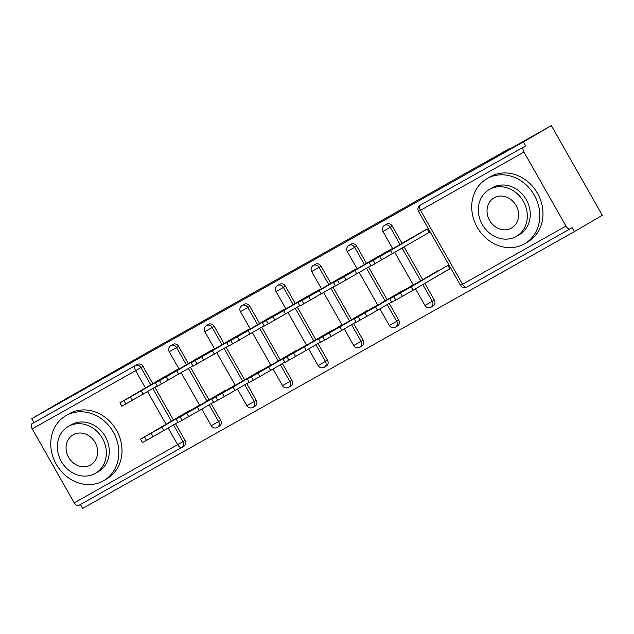 <?xml version="1.0" encoding="UTF-8"?>
<svg xmlns="http://www.w3.org/2000/svg" width="634" height="634" viewBox="0 0 634 634"><rect width="100%" height="100%" fill="white"/><g stroke="black" fill="none" stroke-linecap="round" stroke-linejoin="round"><path stroke-width="0.95" d="M181.76 447.469L78.378 505.663A4.509 2.211 -119.4 0 1 78.362 505.678A4.509 2.211 -119.4 0 1 74.233 502.865L32.207 428.869A4.509 2.211 -119.4 0 1 31.89 423.829L33.927 422.64L31.7 418.717L59.612 402.4L154.403 348.462L510.085 148.253L483.322 163.897L551.358 125.603L602.3 215.283L574.388 231.6L572.161 227.677L570.125 228.866A4.509 2.211 60.6 0 0 570.125 228.866L466.687 287.091A4.509 2.211 60.6 0 0 466.703 287.083L570.093 228.89M80.439 504.505L82.642 508.397L574.388 231.6M510.338 148.697L510.085 148.253M422.157 204.108A4.509 3.931 59.7 0 1 422.204 204.085A4.509 3.931 59.7 0 1 422.26 204.053L523.636 147.033A4.509 2.211 60.6 0 0 523.953 152.073L565.98 226.061A4.509 2.211 60.6 0 0 570.109 228.874M422.26 204.053L525.673 145.844L523.446 141.921L551.358 125.603M523.636 147.033L525.673 145.844M449.886 268.864L442.976 272.755M31.7 418.717L523.446 141.921M405.57 241.237L427.173 228.89L429.107 232.29M447.969 265.495L449.902 268.895L441.185 273.793M211.146 403.644L220.64 420.366A4.509 3.931 59.7 0 1 219.499 426.191A4.509 3.931 59.7 0 1 219.443 426.214M172.86 344.436A4.509 3.931 59.7 0 1 172.908 344.413A4.509 3.931 59.7 0 1 172.955 344.381A4.509 3.931 59.7 0 1 178.614 346.378L188.377 363.567M190.501 367.3L209.022 399.911M33.927 422.64L137.348 364.431A4.509 3.931 59.7 0 1 142.999 366.42L152.762 383.618M154.886 387.342L173.407 419.954M175.531 423.686L185.033 440.416A4.509 3.931 59.7 0 1 183.884 446.233A4.509 3.931 59.7 0 1 183.836 446.265L181.887 447.398M213.698 349.54L213.492 349.168L191.888 361.523M282.368 363.544L291.87 380.273A4.509 3.931 59.7 0 1 290.721 386.09A4.509 3.931 59.7 0 1 290.673 386.122M244.09 304.344A4.509 3.931 59.7 0 1 244.138 304.312A4.509 3.931 59.7 0 1 244.185 304.288A4.509 3.931 59.7 0 1 249.836 306.285L259.607 323.475M261.723 327.207L280.252 359.819M284.928 309.447L284.721 309.075L263.11 321.43M353.598 323.451L363.1 340.181A4.509 3.931 59.7 0 1 361.951 345.998A4.509 3.931 59.7 0 1 361.903 346.029M315.32 264.251A4.509 3.931 59.7 0 1 315.367 264.219A4.509 3.931 59.7 0 1 315.415 264.196A4.509 3.931 59.7 0 1 321.066 266.185L330.837 283.382M332.953 287.115L351.482 319.726M356.157 269.355L355.943 268.982L334.34 281.33M424.828 283.358L434.33 300.088A4.509 3.931 59.7 0 1 433.18 305.905A4.509 3.931 59.7 0 1 433.133 305.937M386.542 224.159A4.509 3.931 59.7 0 1 386.597 224.127A4.509 3.931 59.7 0 1 386.645 224.103A4.509 3.931 59.7 0 1 392.295 226.092L402.059 243.29M404.183 247.022L422.704 279.634M391.772 249.305L391.558 248.94L369.955 261.287M389.213 303.409L398.715 320.13A4.509 3.931 59.7 0 1 397.566 325.955A4.509 3.931 59.7 0 1 397.518 325.979M350.935 244.201A4.509 3.931 59.7 0 1 350.982 244.177A4.509 3.931 59.7 0 1 351.03 244.145A4.509 3.931 59.7 0 1 356.68 246.143L366.444 263.34M368.568 267.065L387.097 299.676M320.542 289.397L320.336 289.033L298.725 301.38M317.983 343.501L327.485 360.223A4.509 3.931 59.7 0 1 326.336 366.048A4.509 3.931 59.7 0 1 326.288 366.072M279.705 284.301A4.509 3.931 59.7 0 1 279.752 284.27A4.509 3.931 59.7 0 1 279.8 284.238A4.509 3.931 59.7 0 1 285.451 286.235L295.222 303.432M297.338 307.157L315.867 339.769M249.313 329.49L249.107 329.125L227.495 341.472M246.753 383.594L256.255 400.316A4.509 3.931 59.7 0 1 255.106 406.14A4.509 3.931 59.7 0 1 255.058 406.172M208.475 324.394A4.509 3.931 59.7 0 1 208.523 324.362A4.509 3.931 59.7 0 1 208.57 324.331A4.509 3.931 59.7 0 1 214.229 326.328L223.992 343.525M226.108 347.25L244.637 379.861M178.091 369.582L177.877 369.218L156.273 381.565M430.137 231.846L371.112 265.923L369.186 262.531L373.204 260.305L375.138 263.704M369.186 262.531L414.2 236.197M427.245 229.009L390.496 250.493L392.43 253.893M381.755 259.98L379.821 256.58L373.204 260.305M381.842 255.217L403.176 242.957L381.866 255.256M379.821 256.58L390.496 250.493M412.552 285.672L423.821 279.301L412.655 285.839M438.617 270.33L389.831 298.868L411.141 286.83L413.075 290.229L449.815 268.753M448.856 264.79L411.141 286.83M393.849 296.649L395.782 300.048L402.4 296.324L400.466 292.924M395.782 300.048L391.757 302.267L389.831 298.868M413.075 290.229L402.4 296.324M487.189 178.542A37.588 32.746 -120.3 0 0 486.785 178.772A37.588 32.746 -120.3 0 0 477.354 227.519A37.588 32.746 -120.3 0 0 524.326 243.9A37.588 32.746 -120.3 0 0 524.73 243.67A37.588 32.746 -120.3 0 0 534.161 194.931A37.588 32.746 -120.3 0 0 487.189 178.542M524.73 243.67L527.916 241.808A37.588 32.746 -120.3 0 0 537.347 193.061A37.588 32.746 -120.3 0 0 490.375 176.68A37.588 32.746 -120.3 0 0 489.971 176.91L486.785 178.772M489.171 189.574L492.103 187.862A27.064 23.577 59.7 0 1 492.388 187.696A27.064 23.577 59.7 0 1 526.212 199.488A27.064 23.577 59.7 0 1 519.412 234.588L516.48 236.3A27.064 23.577 -120.3 0 0 523.28 201.2A27.064 23.577 -120.3 0 0 489.456 189.407A27.064 23.577 -120.3 0 0 489.171 189.574A27.064 23.577 -120.3 0 0 482.379 224.666A27.064 23.577 -120.3 0 0 516.195 236.466A27.064 23.577 -120.3 0 0 516.48 236.3M511.44 228.097A17.443 15.192 -120.3 0 0 511.63 227.994A17.443 15.192 -120.3 0 0 516.005 205.376A17.443 15.192 -120.3 0 0 494.211 197.768A17.443 15.192 -120.3 0 0 494.021 197.879A17.443 15.192 -120.3 0 0 489.646 220.497A17.443 15.192 -120.3 0 0 511.44 228.097M66.221 415.5A37.588 32.746 -120.3 0 0 65.817 415.738A37.588 32.746 -120.3 0 0 56.378 464.476A37.588 32.746 -120.3 0 0 103.35 480.865A37.588 32.746 -120.3 0 0 103.754 480.635A37.588 32.746 -120.3 0 0 113.185 431.889A37.588 32.746 -120.3 0 0 66.221 415.5M103.754 480.635L106.94 478.773A37.588 32.746 -120.3 0 0 116.371 430.026A37.588 32.746 -120.3 0 0 69.407 413.637A37.588 32.746 -120.3 0 0 69.003 413.867L65.817 415.738M68.195 426.531L71.127 424.82A27.064 23.577 59.7 0 1 71.412 424.653A27.064 23.577 59.7 0 1 105.236 436.454A27.064 23.577 59.7 0 1 98.444 471.545L95.512 473.257A27.064 23.577 -120.3 0 0 102.304 438.165A27.064 23.577 -120.3 0 0 68.488 426.365A27.064 23.577 -120.3 0 0 68.195 426.531A27.064 23.577 -120.3 0 0 61.403 461.631A27.064 23.577 -120.3 0 0 95.219 473.424A27.064 23.577 -120.3 0 0 95.512 473.257M90.464 465.063A17.443 15.192 -120.3 0 0 90.654 464.952A17.443 15.192 -120.3 0 0 95.029 442.334A17.443 15.192 -120.3 0 0 73.235 434.734A17.443 15.192 -120.3 0 0 73.053 434.837A17.443 15.192 -120.3 0 0 68.67 457.455A17.443 15.192 -120.3 0 0 90.464 465.063M370.961 265.662L335.497 285.974L333.571 282.574L337.589 280.355L339.523 283.755M333.571 282.574L378.585 256.239M391.63 249.059L354.882 270.536L356.815 273.936M346.14 280.03L344.214 276.63L337.589 280.355M346.227 275.259L367.562 263.007L346.251 275.307M344.214 276.63L354.882 270.536M335.354 285.712L299.89 306.024L297.956 302.624L301.974 300.397L303.908 303.797M297.956 302.624L342.97 276.289M356.015 269.101L319.267 290.586L321.2 293.986M310.525 300.072L308.599 296.672L301.974 300.397M310.612 295.309L331.947 283.049L310.636 295.349M308.599 296.672L319.267 290.586M299.739 305.754L264.275 326.066L262.341 322.666L266.359 320.447L268.293 323.847M262.341 322.666L307.355 296.332M320.4 289.152L283.652 310.628L285.585 314.028M274.91 320.122L272.985 316.723L266.359 320.447M274.998 315.36L296.332 303.1L275.021 315.399M272.985 316.723L283.652 310.628M264.124 325.805L228.66 346.116L226.726 342.717L230.752 340.498L232.678 343.89M226.726 342.717L271.74 316.382M284.785 309.194L248.045 330.679L249.97 334.078M239.303 340.165L237.37 336.765L230.752 340.498M239.383 335.402L260.717 323.142L239.406 335.441M237.37 336.765L248.045 330.679M228.509 345.847L193.045 366.159L191.111 362.759L195.137 360.54L197.063 363.94M191.111 362.759L236.125 336.424M249.17 329.244L212.43 350.721L214.355 354.121M203.688 360.215L201.755 356.815L195.137 360.54M203.776 355.452L225.102 343.192L203.799 355.492M201.755 356.815L212.43 350.721M376.945 305.715L388.206 299.343L377.04 305.889M403.002 290.38L354.216 318.918L375.526 306.88L377.46 310.28L391.606 302.006M413.241 284.832L375.526 306.88M358.234 316.699L360.167 320.091L366.785 316.366L364.859 312.966M360.167 320.091L356.149 322.318L354.216 318.918M377.46 310.28L366.785 316.366M341.33 325.765L352.591 319.393L341.425 325.939M367.387 310.422L318.601 338.96L339.911 326.922L341.845 330.322L355.999 322.048M377.626 304.883L339.911 326.922M322.619 336.741L324.553 340.141L331.17 336.416L329.244 333.016M324.553 340.141L320.535 342.36L318.601 338.96M341.845 330.322L331.17 336.416M305.715 345.815L316.976 339.444L305.81 345.982M331.772 330.472L282.986 359.01L304.296 346.972L306.23 350.372L320.384 342.098M342.011 324.925L304.296 346.972M287.004 356.791L288.938 360.191L295.555 356.459L293.629 353.059M288.938 360.191L284.92 362.41L282.986 359.01M306.23 350.372L295.555 356.459M270.1 365.858L281.361 359.486L270.195 366.032M296.157 350.515L247.371 379.053L268.689 367.023L270.615 370.414L284.769 362.149M306.396 344.975L268.689 367.023M251.397 376.834L253.323 380.234L259.948 376.509L258.014 373.109M253.323 380.234L249.305 382.453L247.371 379.053M270.615 370.414L259.948 376.509M234.485 385.908L245.746 379.536L234.58 386.074M260.55 370.565L211.756 399.103L233.074 387.065L235 390.465L249.154 382.191M270.781 365.018L233.074 387.065M215.782 396.884L217.708 400.284L224.333 396.551L222.399 393.159M217.708 400.284L213.69 402.503L211.756 399.103M235 390.465L224.333 396.551M192.894 365.897L157.43 386.209L155.504 382.809L159.522 380.59L161.448 383.982M155.504 382.809L200.518 356.474M213.563 349.286L176.815 370.771L178.748 374.171M168.073 380.257L166.14 376.858L159.522 380.59M168.161 375.494L189.495 363.234L168.184 375.534M166.14 376.858L176.815 370.771M198.87 405.95L210.139 399.578L198.965 406.125M224.935 390.607L176.149 419.153L197.459 407.115L199.393 410.507L213.539 402.241M235.166 385.068L197.459 407.115M180.167 416.926L182.093 420.326L188.718 416.601L186.784 413.202M182.093 420.326L178.075 422.545L176.149 419.153M199.393 410.507L188.718 416.601M157.28 385.94L121.815 406.251L119.889 402.852L123.907 400.633L125.841 404.032M119.889 402.852L164.903 376.525M177.948 369.337L141.2 390.813L143.133 394.213M132.458 400.308L130.525 396.908L123.907 400.633M132.546 395.545L153.88 383.285L132.569 395.584M130.525 396.908L141.2 390.813M163.255 426L174.524 419.629L163.358 426.167M189.32 410.658L140.534 439.196L161.844 427.157L163.778 430.557L177.924 422.284M199.559 405.11L161.844 427.157M144.552 436.977L146.486 440.376L153.103 436.644L151.169 433.252M146.486 440.376L142.46 442.595L140.534 439.196M163.778 430.557L153.103 436.644M523.953 152.073L420.532 210.29L462.566 284.278L565.98 226.061M422.204 204.085L420.168 205.273A4.509 3.931 -120.3 0 1 420.215 205.25A4.509 2.211 60.6 0 0 420.532 210.29L418.519 211.399L460.553 285.387A4.509 4.509 0 0 0 466.687 287.091A4.509 2.211 60.6 0 1 462.566 284.278L460.553 285.387M74.233 502.865L177.655 444.648L168.184 427.982M166.068 424.249L147.54 391.638M145.424 387.905L135.621 370.66L32.207 428.869M31.89 423.829L137.348 364.431M142.999 366.42L135.621 370.66A4.509 2.211 -119.4 0 1 135.304 365.62A4.509 3.931 59.7 0 1 140.962 367.617L150.726 384.806M183.884 446.233L181.839 447.43A4.509 3.931 -120.3 0 1 181.792 447.453A4.509 2.211 -119.4 0 1 181.776 447.461A4.509 2.211 -119.4 0 1 177.655 444.648L185.033 440.416M392.295 226.092L390.259 227.289L400.022 244.478M402.138 248.211L420.667 280.822M422.783 284.555L432.285 301.277L434.33 300.088M431.088 307.125A4.509 3.931 -120.3 0 0 431.136 307.102A4.509 3.931 -120.3 0 0 432.285 301.277L424.939 305.437A4.509 4.509 0 0 0 431.136 307.102L433.18 305.905M382.912 231.442L390.259 227.289A4.509 3.931 59.7 0 0 384.6 225.292A4.509 3.931 -120.3 0 0 384.553 225.324A4.509 4.509 0 0 0 382.912 231.442L392.739 248.742M356.68 246.143L354.644 247.331L364.407 264.529M366.531 268.261L385.052 300.873M387.176 304.597L396.67 321.327L398.715 320.13M321.066 266.185L319.029 267.382L328.792 284.571M330.916 288.304L349.437 320.915M351.561 324.648L361.063 341.369L363.1 340.181M285.451 286.235L283.414 287.424L293.177 304.621M295.301 308.354L313.822 340.965M315.946 344.69L325.448 361.42L327.485 360.223M249.836 306.285L247.799 307.474L257.57 324.671M259.686 328.396L278.215 361.008M280.331 364.74L289.833 381.462L291.87 380.273M214.229 326.328L212.184 327.524L221.955 344.714M224.071 348.446L242.6 381.058M244.716 384.783L254.218 401.512L256.255 400.316M178.614 346.378L176.569 347.567L186.341 364.764M188.457 368.489L206.985 401.1M209.101 404.833L218.603 421.555L220.64 420.366M152.842 388.539L171.37 421.15M173.486 424.875L182.988 441.605A4.509 3.931 -120.3 0 1 181.839 447.43A4.509 4.509 0 0 1 181.776 447.461L78.362 505.678M395.473 327.176A4.509 3.931 -120.3 0 0 395.529 327.144A4.509 3.931 -120.3 0 0 396.67 321.327L389.331 325.48A4.509 4.509 0 0 0 395.529 327.144L397.566 325.955M347.297 251.492L354.644 247.331A4.509 3.931 59.7 0 0 348.985 245.342A4.509 3.931 -120.3 0 0 348.938 245.366A4.509 4.509 0 0 0 347.297 251.492L357.124 268.784M359.866 347.218A4.509 3.931 -120.3 0 0 359.914 347.194A4.509 3.931 -120.3 0 0 361.063 341.369L353.717 345.53A4.509 4.509 0 0 0 359.914 347.194L361.951 345.998M311.682 271.534L319.029 267.382A4.509 3.931 59.7 0 0 313.378 265.384A4.509 3.931 -120.3 0 0 313.323 265.416A4.509 4.509 0 0 0 311.682 271.534L321.509 288.835M324.251 367.268A4.509 3.931 -120.3 0 0 324.299 367.237A4.509 3.931 -120.3 0 0 325.448 361.42L318.102 365.572A4.509 4.509 0 0 0 324.299 367.237L326.336 366.048M276.067 291.585L283.414 287.424A4.509 3.931 59.7 0 0 277.763 285.435A4.509 3.931 -120.3 0 0 277.716 285.458A4.509 4.509 0 0 0 276.067 291.585L285.894 308.885M288.636 387.311A4.509 3.931 -120.3 0 0 288.684 387.287A4.509 3.931 -120.3 0 0 289.833 381.462L282.487 385.623A4.509 4.509 0 0 0 288.684 387.287L290.721 386.09M240.452 311.627L247.799 307.474A4.509 3.931 59.7 0 0 242.148 305.477A4.509 3.931 -120.3 0 0 242.101 305.509A4.509 4.509 0 0 0 240.452 311.627L250.279 328.927M253.021 407.361A4.509 3.931 -120.3 0 0 253.069 407.329A4.509 3.931 -120.3 0 0 254.218 401.512L246.872 405.665A4.509 4.509 0 0 0 253.069 407.329L255.106 406.14M204.837 331.677L212.184 327.524A4.509 3.931 59.7 0 0 206.533 325.527A4.509 3.931 -120.3 0 0 206.486 325.551A4.509 4.509 0 0 0 204.837 331.677L214.664 348.977M217.407 427.403A4.509 3.931 -120.3 0 0 217.454 427.379A4.509 3.931 -120.3 0 0 218.603 421.555L211.257 425.715A4.509 4.509 0 0 0 217.454 427.379L219.499 426.191M169.223 351.719L176.569 347.567A4.509 3.931 59.7 0 0 170.918 345.57A4.509 3.931 -120.3 0 0 170.871 345.601A4.509 4.509 0 0 0 169.223 351.719L179.05 369.02M420.168 205.273A4.509 4.509 0 0 0 418.519 211.399M386.597 224.127L384.553 225.324M394.855 252.475L413.384 285.086M415.5 288.811L424.939 305.437M350.982 244.177L348.938 245.366M359.24 272.517L377.769 305.128M379.885 308.861L389.331 325.48M315.367 264.219L313.323 265.416M323.625 292.567L342.154 325.179M344.27 328.903L353.717 345.53M279.752 284.27L277.716 285.458M288.01 312.61L306.539 345.221M308.655 348.954L318.102 365.572M244.138 304.312L242.101 305.509M252.395 332.66L270.924 365.271M273.04 368.996L282.487 385.623M208.523 324.362L206.486 325.551M216.788 352.702L235.309 385.313M237.433 389.046L246.872 405.665M172.908 344.413L170.871 345.601M181.173 372.752L199.694 405.364M201.818 409.089L211.257 425.715"/></g></svg>
